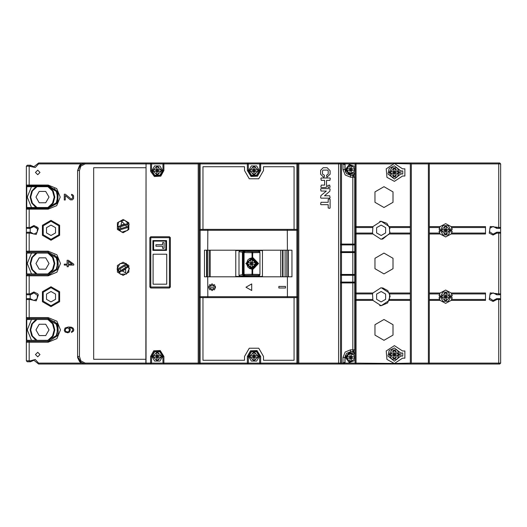 <?xml version="1.0" encoding="UTF-8"?>
<svg xmlns="http://www.w3.org/2000/svg" width="527" height="527" viewBox="0 0 527 527"><rect width="100%" height="100%" fill="white"/><g stroke="black" fill="none" stroke-linecap="round" stroke-linejoin="round"><path stroke-width="0.79" d="M241.583 250.602L235.773 250.602L235.773 276.398L262.426 276.398L262.426 250.602L241.597 250.602M259.389 251.478L259.883 252.196L259.837 251.57L258.895 250.694L258.961 251.616L259.91 252.565L252.677 252.67L252.631 251.722L243.382 251.32L242.453 252.407L243.382 251.32L239.943 250.694L238.994 251.642L242.69 252.268M242.73 252.084L243.059 252.499L243.909 251.412L243.217 252.361M243.777 252.275L244.093 252.565L245.035 251.616M243.25 252.176L243.586 252.598L244.429 251.504L243.737 252.459M243.737 274.541L244.429 275.496L243.586 274.402L243.237 274.771L244.166 275.542L251.959 275.278L252.005 274.33L259.91 274.435L258.961 275.384L258.895 276.306L259.857 274.942M245.035 275.384L244.093 274.435L243.777 274.725M244.08 251.465L243.21 252.552L244.271 251.458M258.895 276.306L239.943 276.306L243.909 275.588L243.059 274.501L242.73 274.916M243.56 251.366L242.683 252.453L243.744 251.359M242.69 274.732L243.382 275.68L242.532 274.593L238.994 275.357L239.943 276.306M255.325 262.742L252.229 262.742L252.637 262.742L252.637 264.258L252.229 264.258L255.325 264.258L255.325 262.742M250.819 262.742L247.809 262.742L247.776 263.5L247.809 264.258L250.819 264.258L250.253 264.258L250.253 262.742L250.859 262.703L250.806 259.739L252.321 259.739L252.413 262.742M340.659 244.528L341.476 244.528L340.528 244.528L340.659 244.054M340.528 251.735L341.476 251.735L341.476 244.528L354.375 244.528L352.859 244.528L352.859 244.91L340.528 244.91M297.169 297.61L296.892 296.701L297.841 296.701L297.841 363.103L296.892 364.052L296.892 363.103L298.789 363.103L298.789 162.948L344.131 162.948L338.63 162.948L338.63 163.897L296.892 163.897L296.892 162.948L298.789 162.948L296.892 162.948L297.841 163.897L297.841 230.299L296.892 230.299L297.169 229.39M145.874 363.103L145.874 364.052L38.583 364.052L37.654 363.294L38.583 363.103L38.583 364.052L146.065 364.052L146.065 162.948L145.874 363.103L85.163 363.103L85.163 364.052L80.842 362.701L79.564 361.581L77.673 357.681L77.574 356.463L79.472 356.463L79.472 170.537L77.574 170.537L79.61 165.366L85.163 162.948L85.163 163.897L145.874 163.897M31.159 165.531L33.939 166.743L30.461 165.228L31.159 165.531L30.461 166.176L30.461 165.228L27.299 165.228L29.196 165.228L29.196 166.176L26.35 166.176L27.299 165.228M339.579 162.948L340.528 163.897L339.579 162.948L341.476 162.948L341.476 163.897L340.528 163.897L340.528 363.103L339.579 364.052L338.63 364.052L338.63 363.103L342.991 363.103L342.991 364.052L344.52 363.973M340.659 252.591L340.528 252.117L341.476 252.117L341.476 251.735L354.757 251.735L353.676 252.117L353.676 252.591M354.757 244.91L354.757 251.735L354.757 244.91L354.375 244.528L354.757 244.91L352.859 244.91L352.859 252.117L354.757 251.735L354.375 252.117M353.676 274.409L353.676 274.883L354.757 275.265L354.375 274.883L352.859 274.883L352.859 275.265L340.528 275.265M352.859 274.883L340.528 274.883L341.476 274.883L341.476 282.472L340.528 282.472L340.659 282.946M353.676 282.472L352.859 282.472L354.375 282.472L353.676 282.472L353.676 282.946M38.583 364.052L33.939 360.257L30.461 361.772L27.299 361.772L29.196 361.772L29.196 360.824L30.461 360.824L31.159 361.469L30.461 361.772L30.461 360.824L35.217 359.486L38.583 363.103L81.54 363.129M27.99 186.663L27.173 186.189L27.99 186.663L29.196 186.663L29.196 186.189L26.824 185.84L48.168 186.189L48.168 185.023L56.705 188.561L60.243 197.098L56.705 205.635L48.168 209.173L48.168 207.533L57.206 202.315L57.206 191.881L48.168 186.663L48.168 186.189L57.799 191.98L57.515 202.717L48.168 208.007L29.196 208.007L29.196 209.173L26.35 209.173L27.173 208.007L29.196 208.007L29.196 207.533L27.173 208.007L27.99 207.533M48.168 251.168L56.89 254.778L60.5 263.5L56.89 272.222L48.168 275.832L48.168 273.935L57.206 268.717L57.206 258.283L48.168 253.065L48.168 251.168L29.196 251.168L29.196 253.065L28.247 253.065L26.35 251.168L29.196 251.168L29.196 232.196L27.299 232.196L30.652 232.196L33.939 234.093L37.081 232.427L37.463 228.896L33.939 226.505L31.791 227.17L30.144 228.402L27.299 228.402L29.196 228.402L29.196 227.453L30.902 228.02L30.144 228.402L30.144 227.453L33.939 225.556L37.733 227.453L38.346 228.54L36.258 234.436L30.144 233.145L26.35 233.145L26.35 236.939M30.902 298.98L33.939 300.495L37.081 298.829L37.463 295.298L33.939 292.907L30.652 294.804L27.299 294.804L29.196 294.804L29.196 293.855L30.144 293.855L33.939 291.958L37.733 293.855L38.346 294.942L36.258 300.838L30.144 299.547L30.144 298.598L30.902 298.98L30.144 299.547L26.35 299.547L26.35 303.341M30.144 294.804L30.144 298.598L27.299 298.598L29.196 298.598L29.196 319.467L26.35 319.467L26.35 342.234L28.247 340.337L29.196 340.337L29.196 341.285L27.299 341.285M166.176 247.374L166.552 247.374L166.176 247.374M166.552 243.579L166.176 243.579L166.552 243.579M340.528 363.103L339.579 364.052L341.476 364.052L341.476 282.946L340.528 282.946M259.745 363.38L260.654 363.103L260.654 364.052L198.238 364.052L200.135 364.052L199.186 363.103L200.135 363.103L200.135 364.052L198.238 364.052L198.238 363.103L199.186 363.103L199.186 296.701L200.135 296.701L199.858 297.61M297.841 363.103L296.892 364.052L298.789 364.052L298.789 363.103L338.63 363.103L338.63 163.897L340.528 163.897M340.528 274.409L354.757 274.409L354.757 252.591L340.528 252.591M340.528 244.054L354.757 244.054L354.757 177.177L352.859 177.177L352.859 175.28L354.757 177.177L352.859 175.28L350.58 175.28L350.58 177.177L345.218 174.957L342.991 169.589L344.889 169.589L346.555 173.614L350.58 175.28M200.135 162.948L199.186 163.897L199.186 230.299L200.135 229.35L200.135 230.299L199.186 230.299L199.186 163.897L200.135 162.948L198.238 162.948L200.135 162.948L200.135 163.897L198.238 163.897L198.238 162.948L260.654 162.948L260.654 163.897L259.706 163.897L260.654 162.948L298.789 162.948M207.849 297.65L287.281 297.65L287.406 296.701L296.892 296.701L296.892 230.299L200.135 230.299L200.135 296.701L287.406 296.701L287.406 276.78L207.724 276.78L207.849 297.65L200.135 297.65L199.186 296.701L199.186 363.103M297.788 229.989L296.892 229.35L207.849 229.35L207.724 250.22L291.958 250.22L291.958 276.78L287.406 276.78M285.509 287.973L278.869 287.973L278.869 286.457L285.509 286.457L285.509 287.973M344.638 363.103L345.08 363.103L345.08 357.411L342.991 357.411L345.218 352.043L350.58 349.823L350.58 351.72L352.859 351.72L354.757 349.823L352.859 351.72L352.859 349.823L354.757 349.823L354.757 282.946L341.476 282.946M254.772 171.73L253.256 171.73L253.256 174.299L254.772 174.299L254.772 171.334L257.775 171.295L257.808 170.537L257.775 169.78L254.772 169.74L254.772 166.776L253.256 166.776L253.217 169.78L250.253 169.78L250.22 170.537L249.449 170.537L254.014 175.102L258.579 170.537L254.014 165.972L249.449 170.537M253.869 170.682L253.256 171.334L250.253 171.295L250.22 170.537M158.014 171.73L156.499 171.73L156.499 174.299L158.014 174.299L158.014 171.334L161.018 171.295L161.051 170.537L161.018 169.78L158.014 169.74L158.014 166.776L156.499 166.776L156.46 169.78L153.495 169.78L153.462 170.537L152.692 170.537L157.257 175.102L161.822 170.537L157.257 165.972L152.692 170.537M157.112 170.682L156.499 171.334L153.495 171.295L153.462 170.537M254.772 357.655L253.256 357.655L253.256 360.224L254.772 360.224L254.772 357.26L257.775 357.22L257.808 356.463L257.775 355.705L254.772 355.666L254.772 352.701L253.256 352.701L253.217 355.705L250.253 355.705L250.22 356.463L249.449 356.463L254.014 361.028L258.579 356.463L254.014 351.898L249.449 356.463M253.869 356.608L253.256 357.26L250.253 357.22L250.22 356.463M158.014 357.655L156.499 357.655L156.499 360.224L158.014 360.224L158.014 357.26L161.018 357.22L161.051 356.463L161.018 355.705L158.014 355.666L158.014 352.701L156.499 352.701L156.46 355.705L153.495 355.705L153.462 356.463L152.692 356.463L157.257 361.028L161.822 356.463L157.257 351.898L152.692 356.463M157.112 356.608L156.499 357.26L153.495 357.22L153.462 356.463M350.916 169.444L351.529 168.792L351.529 165.827L350.014 165.827L350.014 168.792L347.01 168.831L347.01 170.346L349.974 170.346L350.014 173.35L351.529 173.35L351.529 170.386L354.533 170.346L354.566 169.589L354.533 168.831L351.568 168.831M350.007 170.373L350.014 170.781L351.529 170.781M351.529 356.614L351.529 353.65L350.014 353.65L350.014 356.614L347.01 356.654L347.01 358.169L349.974 358.169L350.014 361.173L351.529 361.173L351.529 358.208L354.533 358.169L354.566 357.411L354.533 356.654L351.535 356.627M350.626 357.556L350.014 358.604L351.529 358.604M353.67 351.535L353.518 352.425L350.771 351.72L345.08 357.411L345.08 363.103L356.081 363.103L356.081 364.052L410.342 364.052L411.291 363.103L428.365 363.103L429.314 364.052L410.342 364.052L410.342 162.948L429.314 162.948L429.314 364.052L499.701 364.052L500.65 363.103L499.701 364.052L498.753 364.052L498.753 363.103L500.65 363.103L500.65 299.547L498.753 299.547L498.753 298.598L499.701 298.598L500.65 299.547L500.65 293.855L499.701 294.804L496.856 294.804L496.098 294.422L496.856 293.855L496.856 294.804L493.061 292.907L489.906 294.6L489.563 298.163L493.061 300.495L496.856 298.598L496.856 299.547L496.098 298.98L496.856 298.598L498.753 298.598M496.098 228.02L493.061 226.505L496.856 228.402L496.098 228.02L496.856 227.453L496.856 228.402L499.701 228.402L500.65 227.453L498.753 227.453L498.753 162.948L499.701 162.948L500.65 163.897L429.314 163.897M353.67 175.465L353.518 174.575L350.771 175.28L345.08 169.589L345.08 163.897L344.131 162.948L356.081 162.948L356.081 163.897L355.132 163.897L355.132 226.623L356.081 226.623L356.081 227.545L355.132 226.623L355.132 233.975L356.081 233.053L356.081 233.975L355.132 233.975L355.132 300.377L356.081 300.377L356.081 363.103L393.504 363.439M498.753 294.804L498.753 293.855L500.65 293.855L500.65 233.145L499.701 232.196L498.753 232.196L498.753 233.145L500.65 233.145L500.65 163.897L499.701 162.948M498.753 228.402L498.753 227.453L490.215 226.505L489.267 233.145L493.061 235.042L496.856 233.145L496.098 232.578L496.856 232.196L496.856 233.145L498.753 233.145L498.753 293.855L490.215 292.907L489.267 299.547L493.061 301.444L496.856 299.547L498.753 299.547L498.753 363.103L429.314 363.103M394.262 172.579L393.643 173.212L393.649 176.196L395.164 176.196L395.204 173.192L398.168 173.192L398.168 171.677L395.164 171.637L395.164 168.673L393.649 168.673L393.61 171.677L390.645 171.677L390.612 172.434L389.842 172.434L394.407 177L398.972 172.434L394.407 167.869L389.842 172.434M395.164 173.627L390.645 173.192L390.612 172.434M395.164 355.758L393.649 355.758L393.649 358.327L395.164 358.327L395.164 355.363L398.168 355.323L398.201 354.566L398.168 353.808L395.164 353.769L395.164 350.804L393.649 350.804L393.61 353.808L390.645 353.808L390.612 354.566L389.842 354.566L394.407 359.131L398.972 354.566L394.407 350L389.842 354.566M393.649 355.363L390.645 355.323L390.612 354.566M446.389 231.491L444.874 231.491L444.874 234.06L446.389 234.06L446.389 231.096L449.393 231.057L449.426 230.299L449.393 229.541L446.389 229.502L446.389 226.538L444.874 226.538L444.834 229.541L441.87 229.541L441.837 230.299L441.066 230.299L445.631 234.864L450.196 230.299L445.631 225.734L441.066 230.299M445.486 230.444L444.874 231.096L441.87 231.057L441.837 230.299M446.389 297.893L444.874 297.893L444.874 300.462L446.389 300.462L446.389 297.498L449.393 297.459L449.426 296.701L449.393 295.943L446.389 295.904L446.389 292.94L444.874 292.94L444.834 295.943L441.87 295.943L441.837 296.701L441.066 296.701L445.631 301.266L450.196 296.701L445.631 292.136L441.066 296.701M445.486 296.846L444.874 297.498L441.87 297.459L441.837 296.701M355.132 163.897L356.081 162.948L355.132 163.897L345.08 163.897L345.08 169.589L344.889 164.846L342.991 162.948L344.217 163.396L344.889 164.767M345.08 163.897L344.638 163.897M145.874 162.948L38.583 162.948L33.939 166.743L37.654 163.706L38.583 163.897L38.583 162.948L85.163 162.948L80.96 164.22L79.847 165.116M354.375 274.883L354.757 275.265L352.859 275.265L352.859 282.09L354.757 282.09L354.375 282.472M341.476 282.472L352.859 282.472L352.859 282.09L340.528 282.09M26.35 360.824L29.196 360.824L29.196 342.234L26.35 342.234L26.35 360.824L27.299 361.772L26.35 360.824M48.168 342.234L48.168 340.337L57.206 335.119L57.206 324.685L48.168 319.467L48.168 317.57L56.89 321.18L60.5 329.902L56.89 338.624L48.168 342.234L29.196 342.234L29.196 341.285L48.978 341.259L58.286 335.119L57.891 323.98L48.168 318.519L27.299 318.519L26.35 317.57L48.168 317.57M26.35 186.663L26.35 207.533L48.168 207.533L57.206 202.315L57.206 191.881L48.168 186.663L26.35 186.663L26.35 166.176L26.35 185.023L27.173 186.189L26.35 185.023L29.196 185.023L29.196 185.84L48.886 185.866L58.148 191.894L57.792 202.935L48.168 208.356L26.824 208.356M26.35 223.659L26.35 227.453L29.196 227.453L29.196 209.173L48.168 209.173M48.168 275.832L26.35 275.832L28.247 273.935L29.196 273.935L29.196 274.883L27.299 274.883L28.247 273.935M26.35 340.337L48.168 340.337L57.206 335.119L57.206 324.685L48.168 319.467L28.247 319.467L26.35 317.57L26.35 293.855L29.196 293.855L29.196 274.883L48.978 274.857L58.286 268.717L57.891 257.578L48.168 252.117L27.299 252.117L26.35 251.168L26.35 209.173M166.552 243.961L166.176 243.961L166.176 246.992L166.552 246.992M153.653 240.734L153.653 250.22L153.271 249.838L166.176 249.838L165.794 250.22L165.794 240.734L166.176 241.116L153.271 241.116L153.653 240.734L165.794 240.734M344.889 169.589L344.889 164.846L342.991 163.897L342.991 162.948L341.476 162.948M199.239 297.011L200.135 297.65L200.135 363.103L248.322 363.103L247.374 364.052L247.374 356.463L248.322 356.463L248.322 363.103L259.706 363.103L259.686 355.956L256.563 351.371L251.023 351.621L248.322 356.463M198.238 364.052L163.897 364.052L162.948 363.103L163.897 363.103L163.897 364.052L146.065 364.052M146.065 363.103L151.565 363.103L150.617 364.052L150.617 356.463L151.565 356.463L151.565 363.103L162.948 363.103L162.929 355.956L159.806 351.371L154.266 351.621L151.565 356.463L154.266 351.621L159.806 351.371L162.948 356.463L163.897 356.463L163.897 363.103L198.238 363.103L198.238 163.897L162.948 163.897L163.897 162.948L163.897 170.537L162.948 170.537L162.948 163.897L146.065 163.897M146.065 162.948L150.617 162.948L149.668 162.948L150.617 162.948L150.617 170.537L151.565 170.537L151.611 171.255L154.833 175.689L160.307 175.339L162.948 170.537M248.283 163.62L248.322 170.537L247.374 170.537L247.374 162.948L248.322 163.897L200.135 163.897L200.135 229.35L207.849 229.35M259.745 163.62L259.706 170.537L257.005 175.379L251.465 175.629L248.322 170.537L251.465 175.629L257.005 175.379L259.706 170.537L260.654 170.537L257.505 176.189L251.043 176.473L247.374 170.537M260.654 170.537L260.654 163.897L296.892 163.897L296.892 229.35L297.841 230.299L297.841 296.701L296.892 297.65L296.892 363.103L260.654 363.103L260.654 356.463L259.706 356.463M170.346 237.697L150.808 237.697L150.808 287.024L170.346 287.024L169.398 287.973L169.398 236.748L170.346 237.697L170.346 287.024L169.398 287.973L150.808 287.973L149.859 287.024L150.808 287.024L150.808 287.973L149.859 287.024L149.859 237.697L150.808 236.748L150.808 237.697L149.859 237.697L150.808 236.748L169.398 236.748M372.549 227.545L356.081 227.545L356.081 233.053L372.549 233.053L372.899 233.975L381.126 239.311L389.354 233.975L389.71 233.053L389.354 226.623L381.126 221.287L379.73 221.393L381.126 221.287L372.899 226.623L372.549 233.053M372.899 300.377L372.549 293.947L356.081 293.947L355.132 293.025L356.081 293.025L356.081 300.377L372.899 300.377L381.126 305.713L387.635 302.933L390.132 296.312M356.081 364.052L355.132 363.103L356.081 364.052L342.991 364.052L344.309 363.525L344.889 362.227M246.504 263.5L252.005 269.185L249.726 268.572L247.73 266.952L246.504 263.5L247.769 259.995L249.706 258.434L252.321 257.808L246.504 263.5L245.832 263.5L252.005 257.815M129.102 224.331L127.705 230.339L121.809 232.13L117.304 227.921L118.7 221.913L124.596 220.121L129.102 224.331M126.46 274.047L120.301 274.251L117.04 269.02L119.945 263.579L126.105 263.375L129.365 268.605L126.46 274.047M381.126 291.484L376.607 294.092L376.607 299.31L381.126 301.918L385.645 299.31L385.645 294.092L381.126 291.484M123.107 262.169L117.356 265.489L117.356 272.13L123.107 275.45L128.858 272.13L128.858 265.489L123.107 262.169M123.107 219.482L117.356 222.802L117.356 229.443L123.107 232.763L128.858 229.443L128.858 222.802L123.107 219.482M381.126 235.516L385.645 232.908L385.645 227.69L381.126 225.082L376.607 227.69L376.607 232.908L381.126 235.516M51.014 301.918L55.533 299.31L55.533 294.092L51.014 291.484L46.495 294.092L46.495 299.31L51.014 301.918M51.014 287.689L43.207 292.195L43.207 301.207L51.014 305.713L58.82 301.207L58.82 292.195L51.014 287.689L43.207 292.195L43.207 301.207L51.014 305.713M51.014 235.516L55.533 232.908L55.533 227.69L51.014 225.082L46.495 227.69L46.495 232.908L51.014 235.516M51.014 221.287L43.207 225.793L43.207 234.805L51.014 239.311L58.82 234.805L58.82 225.793L51.014 221.287L43.207 225.793L43.207 234.805L51.014 239.311M263.5 170.537L258.757 178.752L249.271 178.752L244.528 170.537L244.528 166.743L202.981 166.743L202.981 229.35L294.046 229.35L294.046 166.743L263.5 166.743L263.5 170.537M244.528 356.463L249.271 348.248L258.757 348.248L263.5 356.463L263.5 360.257L294.046 360.257L294.046 297.65L202.981 297.65L202.981 360.257L244.528 360.257L244.528 356.463M248.704 170.537L251.359 165.939L256.669 165.939L259.324 170.537L256.669 175.135L251.359 175.135L248.704 170.537L251.359 165.939L256.669 165.939L259.324 170.537L256.669 175.135L251.359 175.135L248.704 170.537M151.947 170.537L154.602 165.939L159.912 165.939L162.566 170.537L159.912 175.135L154.602 175.135L151.947 170.537L154.602 165.939L159.912 165.939L162.566 170.537L159.912 175.135L154.602 175.135L151.947 170.537M248.704 356.463L251.359 351.865L256.669 351.865L259.324 356.463L256.669 361.061L251.359 361.061L248.704 356.463L251.359 351.865L256.669 351.865L259.324 356.463L256.669 361.061L251.359 361.061L248.704 356.463M151.947 356.463L154.602 351.865L159.912 351.865L162.566 356.463L159.912 361.061L154.602 361.061L151.947 356.463L154.602 351.865L159.912 351.865L162.566 356.463L159.912 361.061L154.602 361.061L151.947 356.463M383.972 186.663L374.934 191.881L374.934 202.315L383.972 207.533L393.01 202.315L393.01 191.881L383.972 186.663M383.972 253.065L374.934 258.283L374.934 268.717L383.972 273.935L393.01 268.717L393.01 258.283L383.972 253.065M383.972 319.467L374.934 324.685L374.934 335.119L383.972 340.337L393.01 335.119L393.01 324.685L383.972 319.467M389.097 172.434L391.752 167.836L397.062 167.836L399.716 172.434L397.062 177.032L391.752 177.032L389.097 172.434L391.752 167.836L397.062 167.836L399.716 172.434L397.062 177.032L391.752 177.032L389.097 172.434M389.097 354.566L391.752 349.968L397.062 349.968L399.716 354.566L397.062 359.164L391.752 359.164L389.097 354.566L391.752 349.968L397.062 349.968L399.716 354.566L397.062 359.164L391.752 359.164L389.097 354.566M440.322 230.299L442.976 225.701L448.286 225.701L450.941 230.299L448.286 234.897L442.976 234.897L440.322 230.299L442.976 225.701L448.286 225.701L450.941 230.299L448.286 234.897L442.976 234.897L440.322 230.299M440.322 296.701L442.976 292.103L448.286 292.103L450.941 296.701L448.286 301.299L442.976 301.299L440.322 296.701L442.976 292.103L448.286 292.103L450.941 296.701L448.286 301.299L442.976 301.299L440.322 296.701M51.014 240.259L59.637 235.279L59.637 225.319L51.014 220.339L42.391 225.319L42.391 235.279L51.014 240.259M51.014 306.661L59.637 301.681L59.637 291.721L51.014 286.741L42.391 291.721L42.391 301.681L51.014 306.661M150.617 170.537L150.669 171.374L154.431 176.545L160.814 176.143L163.897 170.537M163.897 356.463L160.228 350.527L153.765 350.811L150.617 356.463M260.654 356.463L256.985 350.527L250.523 350.811L247.374 356.463M256.102 263.5L251.537 268.065L246.979 263.5L251.537 258.935L256.102 263.5L255.358 263.5M390.118 296.121L387.78 290.627L382.523 287.795M85.157 364.052L79.827 361.858L77.574 356.463L77.574 170.537L79.768 165.201M389.973 228.593L386.864 223.349L381.126 221.287M37.733 170.155L35.454 172.434L37.733 174.714L40.012 172.434L37.733 170.155M37.733 352.286L35.454 354.566L37.733 356.845L40.012 354.566L37.733 352.286M215.332 288.269L215.503 287.215L212.078 283.803L208.672 287.215L212.085 290.627L215.503 287.215L215.332 286.161M339.579 364.052L342.991 364.052L344.889 362.154L344.889 357.411L346.555 353.386L350.58 351.72L346.555 353.386L344.889 357.411L344.889 362.154L342.991 363.103L342.991 357.411M345.462 169.589L349.184 164.516L355.132 166.558L349.184 164.516L345.462 169.589L349.184 174.661L355.132 172.619L349.184 174.661L345.462 169.589M355.132 170.932L350.093 174.108L346.206 169.589L350.093 165.07L355.132 168.245M345.462 357.411L349.184 352.339L355.132 354.381L349.184 352.339L345.462 357.411L349.184 362.484L355.132 360.442L349.184 362.484L345.462 357.411M355.132 358.755L350.093 361.93L346.206 357.411L350.093 352.892L355.132 356.068M49.116 186.71L53.293 191.176L54.808 197.098L53.293 203.02L49.116 207.486M35.902 207.533L31.679 203.06L30.144 197.098L31.679 191.136L35.902 186.663M37.048 207.533L32.424 203.198L30.711 197.098L32.424 190.998L37.048 186.663M47.904 186.663L52.529 190.998L54.241 197.098L52.529 203.198L47.904 207.533M49.116 253.112L53.293 257.578L54.808 263.5L53.293 269.422L49.116 273.888M35.902 273.935L31.679 269.462L30.144 263.5L31.679 257.538L35.902 253.065M37.048 273.935L32.424 269.6L30.711 263.5L32.424 257.4L37.048 253.065M47.904 253.065L52.529 257.4L54.241 263.5L52.529 269.6L47.904 273.935M49.116 319.514L53.293 323.98L54.808 329.902L53.293 335.824L49.116 340.29M35.902 340.337L31.679 335.864L30.144 329.902L31.679 323.94L35.902 319.467M37.048 340.337L32.424 336.002L30.711 329.902L32.424 323.802L37.048 319.467M47.904 319.467L52.529 323.802L54.241 329.902L52.529 336.002L47.904 340.337M402.562 350.962L394.407 345.646L402.562 350.962L404.841 350.962L404.841 358.169L402.562 358.169L394.407 363.485L386.937 359.434L386.251 350.962L394.407 345.646L386.251 350.962M394.407 347.925L389.203 350.442L387.944 356.081L394.407 361.206L400.869 356.081L402.753 356.081L402.753 353.05L400.869 353.05L394.407 347.925M394.407 181.354L386.937 177.303L386.251 168.831L394.407 163.515L402.562 168.831L404.841 168.831L404.841 176.038L402.562 176.038L394.407 181.354M394.407 165.794L389.203 168.311L387.944 173.95L394.407 179.075L400.869 173.95L402.753 173.95L402.753 170.919L400.869 170.919L394.407 165.794M496.098 232.578L493.061 234.093L489.563 231.761L489.906 228.198L493.061 226.505L489.906 228.198L489.563 231.761L493.061 234.093L496.856 232.196L498.753 232.196M85.163 363.103L80.894 360.909L79.472 356.463M79.472 170.537L80.894 166.091L85.163 163.897M48.168 185.023L29.196 185.023L29.196 166.176L35.217 167.514L38.583 163.897L81.487 163.897L77.574 170.537M30.144 233.145L30.652 232.196L33.939 234.093L37.081 232.427L37.463 228.896L36.086 227.17M496.098 294.422L493.061 292.907L489.906 294.6L489.563 298.163L493.061 300.495L496.098 298.98M249.508 268.46L251.458 268.81L254.778 267.644L256.768 263.5L251.458 268.81L249.383 268.388M149.668 364.052L150.617 364.052L149.668 364.052M296.892 364.052L260.654 364.052L259.706 363.103M26.35 207.533L26.35 227.453L27.299 228.402L26.35 227.453M26.35 233.145L27.299 232.196L26.35 233.145L26.35 253.065L48.168 253.065M26.35 253.065L26.35 293.855L27.299 294.804L26.35 293.855M26.35 299.547L27.299 298.598L26.35 299.547L26.35 319.467M57.173 202.368L56.837 202.902M56.718 203.073L56.488 203.396M56.475 203.409L56.145 203.824M56.125 203.85L55.842 204.166M54.169 188.561L54.551 188.844M54.861 189.094L55.111 189.312M55.842 190.03L56.125 190.346M56.145 190.372L56.718 191.117M56.837 191.294L57.173 191.828M57.173 335.172L56.837 335.706M56.718 335.877L56.488 336.2M56.475 336.213L56.145 336.628M56.125 336.654L55.842 336.97M54.169 321.365L54.551 321.648M54.861 321.898L55.111 322.116M55.842 322.834L56.125 323.15M56.145 323.176L56.718 323.921M56.837 324.098L57.173 324.632M26.35 273.935L48.168 273.935M57.173 268.77L56.837 269.304M56.718 269.475L56.488 269.798M56.475 269.811L56.145 270.226M56.125 270.252L55.842 270.568M54.169 254.963L54.551 255.246M54.861 255.496L55.111 255.714M55.842 256.432L56.125 256.748M56.145 256.774L56.718 257.519M56.837 257.696L57.173 258.23M30.144 228.402L30.144 232.196M33.939 292.907L31.791 293.572M280.786 250.22L280.786 276.78M282.544 276.78L282.544 250.22M245.832 263.5L252.005 269.56L252.637 269.185L257.874 263.5L252.321 257.808M257.874 263.5L258.566 263.5L252.677 257.44L252.005 257.44L252.005 252.67L244.093 252.565L244.093 274.435L252.005 274.33L252.005 269.56L252.677 269.56L252.321 269.192M258.566 263.5L252.677 269.56L252.631 275.278L251.959 275.278M258.895 250.694L239.943 250.694M238.994 275.357L238.994 251.642M244.607 251.557L243.744 252.505L244.791 251.55M251.866 257.828L257.097 263.5L251.866 269.172M243.217 274.639L244.271 275.542M242.697 274.686L243.645 275.634L242.697 274.686M244.08 275.535L243.25 274.824M243.744 274.495L244.693 275.443L243.744 274.495M259.014 275.443L259.91 274.508L259.91 252.565L259.91 274.435M259.91 252.565L258.737 251.544M259.396 251.57L259.903 252.407M259.409 251.669L259.897 252.38L258.724 251.451M259.001 251.366L259.89 252.242L258.717 251.353M259.883 274.804L259.389 275.522M259.001 275.634L259.89 274.712L259.396 275.43M259.007 275.542L259.897 274.62L259.403 275.331M259.903 274.593L258.717 275.647M249.383 258.612L251.458 258.19L249.508 258.54M251.57 263.355L252.202 262.729L252.321 259.739M251.28 263.355L250.674 262.742M250.819 264.258L250.806 267.261L252.321 267.261L252.413 264.258M252.321 267.261L252.229 264.258M251.28 263.645L250.674 264.258M251.57 263.645L252.202 264.271M26.732 186.663L26.732 207.533M26.732 253.065L26.732 273.935M26.732 319.467L26.732 340.337M120.946 225.227L124.576 224.12L121.803 221.531L120.946 225.227M128.516 227.282L119.438 230.049L118.331 226.419L127.409 223.652L128.516 227.282M128.239 226.379L119.161 229.14M118.608 227.321L127.686 224.561M126.421 226.933L125.867 225.115M120.979 228.586L120.426 226.775M122.396 271.102L125.617 269.099L125.742 272.887L122.396 271.102M127.83 267.275L119.774 272.288L117.771 269.066L125.828 264.053L127.83 267.275M127.33 266.464L119.273 271.477M118.272 269.87L126.328 264.857M124.715 265.858L125.716 267.472M119.886 268.869L120.887 270.476M381.126 305.713L379.73 305.607L381.126 305.713L389.354 300.377L389.71 293.947L410.342 293.947M354.757 275.265L354.757 282.09L354.757 275.265M353.676 244.054L353.676 244.528M353.518 174.575L355.132 173.245M340.659 274.883L340.659 274.409M166.176 247.565L166.552 247.565M158.205 250.411L159.562 250.22L156.848 250.22M166.552 243.013L166.552 240.543L152.896 240.543L152.896 250.411L166.552 250.411L166.552 247.94M166.552 243.388L166.176 243.388M346.707 173.574L346.483 173.33M345.567 172.276L345.165 170.577M353.472 174.602L352.306 175.069M344.348 163.522L344.131 162.948L344.506 163.027M344.81 163.238L345.007 163.541M145.874 359.309L93.701 359.309L93.701 167.691L145.874 167.691M83.174 163.212L82.528 163.423M210.181 276.78L210.181 250.22M282.999 250.22L282.999 276.78M288.111 276.78L288.111 250.22M206.65 250.22L206.65 276.78M352.859 252.117L341.476 252.117M343.182 252.117L343.182 252.591L343.182 252.117M343.182 274.409L343.182 274.883L343.182 274.409M350.771 274.883L350.771 274.409M350.771 252.591L350.771 252.117M352.991 352.168L355.132 353.755L353.518 352.425M351.489 351.766L352.181 351.898M345.08 357.411L345.541 355.172M345.08 363.103L344.131 364.052L345.08 363.103M349.823 252.117L349.823 252.591L349.823 252.117M349.823 274.409L349.823 274.883L349.823 274.409M382.523 239.205L389.572 233.441M389.624 233.296L389.842 232.585M389.901 232.341L389.98 231.992M37.654 363.294L33.939 360.257L30.461 361.772L29.196 361.772M77.574 356.529L81.487 363.103M82.522 363.577L83.747 363.92M33.939 226.505L30.902 228.02L33.939 226.505L37.463 228.896M30.652 294.804L30.144 293.855M69.544 331.99L67.924 332.794L65.104 331.99L64.294 330.383L65.104 327.972L68.332 327.01L71.158 327.168L72.97 327.972L73.78 329.579L73.576 331.028L71.56 332.471L71.56 331.667L72.772 330.383L72.568 328.94L71.56 328.137L69.34 327.814L70.348 329.579L69.544 331.99M67.726 331.99L69.136 331.028L69.34 329.421L68.332 328.137L67.12 327.972L65.506 328.94L65.302 330.548L65.908 331.509L67.726 331.99M68.332 260.285L73.78 264.146L73.78 265.107L68.332 265.107L68.332 266.715L67.12 266.715L67.12 265.107L64.294 265.107L64.294 264.146L67.12 264.146L67.12 260.285L68.332 260.285M72.166 264.146L68.332 261.412L68.332 264.146L72.166 264.146M64.294 194.206L65.302 194.206L71.158 199.028L72.568 198.224L72.568 195.972L71.56 195.168L71.56 194.364L72.37 194.529L73.576 195.813L73.576 198.541L72.37 199.832L70.348 199.832L65.302 195.491L65.302 199.99L64.294 199.99L64.294 194.206M158.205 240.543L159.562 240.734L156.848 240.734M166.176 241.116L166.176 249.838L165.794 250.22L153.653 250.22L153.271 249.838L153.271 241.116M162.566 242.631L164.088 242.631L164.088 248.322L162.566 248.322L162.566 246.234L155.926 246.234L155.926 244.719L162.566 244.719L162.566 242.631M338.63 364.052L298.789 364.052M151.526 163.62L150.617 162.948L198.238 162.948M248.283 363.38L247.374 364.052M199.186 296.701L199.239 229.989M151.565 163.897L151.565 170.537M296.892 297.65L287.281 297.65M287.281 229.35L287.406 250.22M251.735 290.535L251.735 283.895L245.984 287.215L251.735 290.535M207.724 276.78L204.476 276.78L204.476 250.22L207.724 250.22M288.348 250.22L288.348 276.78M206.597 276.78L206.597 250.22M152.896 250.411L152.896 240.543L166.552 240.543L166.552 250.411L152.896 250.411M153.08 284.178L153.08 254.205L166.743 254.205L166.743 284.178L153.08 284.178M208.837 286.174L208.83 288.256M209.351 289.264L210.003 289.922M214.16 289.929L214.812 289.27M214.818 285.166L214.166 284.508M210.01 284.508L209.357 285.16M213.593 288.368L213.066 288.842M212.453 289.073L211.762 289.086M211.149 288.862L210.609 288.407M210.576 286.069L211.103 285.594M211.716 285.357L212.414 285.344M213.027 285.568L213.56 286.023M210.187 287.208L213.982 287.215L210.187 287.208M329.691 198.903L330.093 199.305L330.093 207.981L329.691 208.389L328.196 207.981L328.196 204.687L321.009 204.687L320.607 204.278L321.009 202.315L328.196 202.315L328.196 199.305L329.691 198.903M329.691 188.633L330.093 189.035L329.836 191.222L324.474 195.748L329.691 195.748L330.093 197.717L329.691 198.119L321.009 198.119L320.607 197.717L320.857 195.636L326.345 191.005L321.009 191.005L320.607 189.035L321.009 188.633L329.691 188.633M329.691 185.076L330.093 187.21L328.123 187.447L327.722 185.478L329.691 185.076M329.928 177.961L330.33 178.363L329.928 180.333L326.536 180.333L326.536 187.045L326.134 187.447L321.246 187.447L320.844 187.045L321.246 185.076L324.639 185.076L324.639 180.333L321.253 180.333L320.851 178.363L321.253 177.961L329.928 177.961M327.129 167.691L330.093 170.656L330.093 174.213L326.938 177.177L326.536 175.208L328.196 174.094L328.196 170.774L327.484 170.063L323.216 170.063L322.504 170.774L322.504 174.094L324.401 175.208L324.401 176.776L323.571 177.177L320.607 174.213L320.607 170.3L323.216 167.691L327.129 167.691M254.159 170.392L254.785 169.766M253.869 170.392L253.256 169.74M254.159 170.682L254.772 171.334M157.402 170.392L158.028 169.766M157.112 170.392L156.46 169.78M157.402 170.682L158.054 171.295M254.159 356.318L254.785 355.692M253.869 356.318L253.256 355.666M254.159 356.608L254.772 357.26M157.402 356.318L158.028 355.692M157.112 356.318L156.46 355.705M157.402 356.608L158.054 357.22M350.626 169.444L350.014 168.792M350.626 169.734L349.974 170.346M350.916 169.734L351.568 170.346M350.916 357.266L351.568 356.654M350.626 357.266L349.974 356.654M350.916 357.556L351.535 358.189M35.968 197.098L39.222 202.73L45.73 202.73L48.985 197.098L45.73 191.466L39.222 191.466L35.968 197.098L39.222 202.73L45.73 202.73L48.985 197.098L45.73 191.466L39.222 191.466L35.968 197.098M31.455 207.533L27.299 197.098L31.455 186.663M55.994 190.194L57.654 197.098L55.994 204.002M35.968 263.5L39.222 269.132L45.73 269.132L48.985 263.5L45.73 257.868L39.222 257.868L35.968 263.5L39.222 269.132L45.73 269.132L48.985 263.5L45.73 257.868L39.222 257.868L35.968 263.5M31.455 273.935L27.299 263.5L31.455 253.065M55.994 256.596L57.654 263.5L55.994 270.404M35.968 329.902L39.222 335.534L45.73 335.534L48.985 329.902L45.73 324.27L39.222 324.27L35.968 329.902L39.222 335.534L45.73 335.534L48.985 329.902L45.73 324.27L39.222 324.27L35.968 329.902M31.455 340.337L27.299 329.902L31.455 319.467M55.994 322.998L57.654 329.902L55.994 336.806M445.631 290.061L440.098 293.025L439.59 293.947L439.59 299.455L440.098 300.377L445.631 303.341L451.165 300.377L451.672 299.455L451.672 293.947L451.165 293.025L445.631 290.061M485.472 233.053L451.672 233.053L451.672 227.545L451.165 226.623L445.631 223.659L440.098 226.623L439.59 227.545L439.59 233.053L440.098 233.975L445.631 236.939L451.165 233.975L451.613 233.178M451.804 227.855L451.165 226.623L485.472 226.623L485.472 233.975L451.165 233.975M485.472 293.947L451.665 293.934L451.165 293.025L485.472 293.025L485.472 300.377L451.165 300.377M429.314 300.377L440.098 300.377L439.459 299.145M439.235 298.48L439.057 297.643M439.063 295.733L439.241 294.903M439.446 294.277L439.65 293.816M452.028 294.916L452.206 295.752M452.199 297.663L452.021 298.499M451.81 299.132L451.606 299.599M498.753 162.948L429.314 162.948L428.365 163.897L411.291 163.897L411.291 363.103M356.081 162.948L410.342 162.948L411.291 163.897M392.668 163.686L393.524 163.561M395.29 163.561L410.342 163.897M389.71 293.947L389.354 293.025L381.126 287.689L372.899 293.025L372.549 293.947M356.081 363.103L355.132 363.103L355.132 300.377L356.081 299.455L372.549 299.455M410.342 363.103L395.309 363.439M400.869 353.05L400.869 356.081M400.869 170.919L400.869 173.95M439.63 233.145L439.459 232.736M439.235 232.084L439.057 231.248M439.063 229.337L439.241 228.501M439.452 227.868L439.656 227.4M440.098 226.623L429.314 226.623M452.028 228.52L452.206 229.357M452.199 231.267L452.021 232.097M451.81 232.723L451.679 233.039M398.201 172.434L398.972 172.434M394.552 172.289L395.204 171.677M394.262 172.289L393.61 171.677M394.552 172.579L395.164 173.231M398.201 354.566L398.972 354.566M394.552 354.421L395.178 353.795M394.262 354.421L393.643 353.788M394.262 354.711L393.61 355.323M394.552 354.711L395.204 355.323M445.776 230.154L446.402 229.528M445.486 230.154L444.834 229.541M445.776 230.444L446.428 231.057M445.776 296.556L446.402 295.93M445.486 296.556L444.834 295.943M445.776 296.846L446.428 297.459M252.637 257.815L252.677 252.67L252.005 252.67L251.959 251.722M258.961 251.616L252.631 251.722M242.453 274.593L242.453 252.407M242.532 252.407L242.532 274.593M242.98 274.501L242.98 252.499M242.683 252.453L242.683 274.547L242.683 252.453M243.059 252.499L243.059 274.501M243.586 252.598L243.586 274.402M243.731 252.644L243.731 274.356L243.731 252.644M252.631 275.278L258.961 275.384M243.5 274.402L243.5 252.598M243.21 252.552L243.21 274.448L243.204 252.552M259.014 251.557L259.903 252.433M259.007 251.458L259.897 252.334M259.897 274.666L258.724 275.549M251.458 258.19L256.768 263.5L251.458 258.19M250.859 262.308L252.202 262.308M252.202 264.692L250.859 264.692M353.769 175.511L355.132 174.595M355.132 352.405L353.769 351.489M37.654 163.706L38.583 162.948M285.087 276.78L285.087 250.22M286.8 250.22L286.8 276.78M207.44 276.78L207.44 250.22M209.153 250.22L209.153 276.78M344.348 363.478L344.131 364.052M28.247 253.065L27.299 252.117M350.58 349.823L352.859 349.823L352.859 282.946M341.476 252.591L341.476 274.409M352.859 274.409L352.859 252.591M342.991 169.589L342.991 163.897L341.476 163.897L341.476 244.054M259.706 163.897L248.322 163.897M352.859 244.054L352.859 177.177L350.58 177.177M257.808 170.537L258.579 170.537M253.256 169.345L254.772 169.345M255.206 169.78L255.206 171.295M252.822 171.295L252.822 169.78M161.051 170.537L161.822 170.537M156.499 169.345L158.014 169.345M158.449 169.78L158.449 171.295M156.064 171.295L156.064 169.78M257.808 356.463L258.579 356.463M253.256 355.27L254.772 355.27M255.206 355.705L255.206 357.22M252.822 357.22L252.822 355.705M161.051 356.463L161.822 356.463M156.499 355.27L158.014 355.27M158.449 355.705L158.449 357.22M156.064 357.22L156.064 355.705M351.529 173.304L350.014 173.304M350.014 165.873L351.529 165.873M350.014 168.396L351.529 168.396M351.964 168.831L351.964 170.346M349.579 170.346L349.579 168.831M351.529 361.127L350.014 361.127M350.014 353.696L351.529 353.696M350.014 356.219L351.529 356.219M351.964 356.654L351.964 358.169M349.579 358.169L349.579 356.654M499.701 298.598L500.65 299.547M429.314 293.025L440.098 293.025M440.098 233.975L429.314 233.975M485.472 299.455L451.672 299.455M439.59 299.455L429.314 299.455M428.365 363.103L428.365 163.897M391.831 163.897L356.081 163.897L356.081 226.623L372.899 226.623M389.354 226.623L410.342 226.623M372.899 233.975L356.081 233.975L356.081 293.025L372.899 293.025M410.342 227.545L389.71 227.545M389.71 233.053L410.342 233.053M410.342 233.975L389.354 233.975M389.354 293.025L410.342 293.025M410.342 299.455L389.71 299.455M410.342 300.377L389.354 300.377M485.472 227.545L451.672 227.545M429.314 233.053L439.59 233.053M439.59 227.545L429.314 227.545M429.314 293.947L439.59 293.947M393.649 171.242L395.164 171.242M395.599 171.677L395.599 173.192M393.214 173.192L393.214 171.677M393.649 353.373L395.164 353.373M395.599 353.808L395.599 355.323M393.214 355.323L393.214 353.808M449.426 230.299L450.196 230.299M444.874 229.107L446.389 229.107M446.824 229.541L446.824 231.057M444.439 231.057L444.439 229.541M449.426 296.701L450.196 296.701M444.874 295.509L446.389 295.509M446.824 295.943L446.824 297.459M444.439 297.459L444.439 295.943M259.903 274.567L258.737 275.456M343.848 252.117L343.848 252.591M343.848 274.409L343.848 274.883"/></g></svg>

